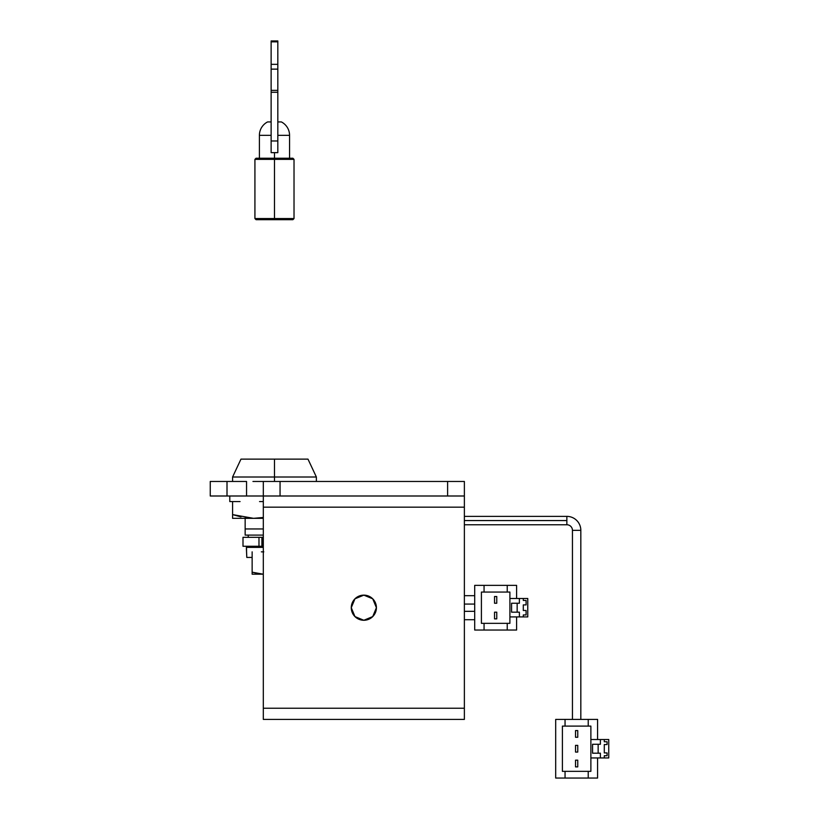 <?xml version="1.0" encoding="UTF-8"?>
<svg xmlns="http://www.w3.org/2000/svg" width="819" height="819" viewBox="0 0 819 819"><rect width="100%" height="100%" fill="white"/><g stroke="black" fill="none" stroke-linecap="round" stroke-linejoin="round"><path stroke-width="1.23" d="M572.45 530.343L580.825 530.343A13.964 13.964 0 0 0 566.861 516.379L566.861 524.764A5.59 5.59 0 0 1 572.45 530.343L572.45 719.41L572.45 530.343A5.59 5.59 0 0 0 566.861 524.764L566.861 520.567L464.373 520.567L566.861 520.567L566.861 516.379A13.964 13.964 0 0 1 580.825 530.343L572.45 530.343M580.825 719.41L580.825 530.343L580.825 719.41M252.958 481.47L263.308 481.47L263.308 719.41L464.373 719.41L464.373 708.23L263.308 708.23L263.308 719.41L464.373 719.41L464.373 481.47L447.614 481.47L447.614 495.997L280.057 495.997L280.057 481.47L447.614 481.47L447.614 495.997L263.308 495.997L263.308 507.166L464.373 507.166L464.373 708.23L263.308 708.23L263.308 507.166L464.373 507.166L464.373 495.997L447.614 495.997L464.373 495.997L464.373 481.47L263.308 481.47L263.308 495.997L210.248 495.997L227.006 495.997L227.006 481.47L210.248 481.47L210.248 495.997L210.248 481.47L246.55 481.47L227.006 481.47L227.006 495.997L246.55 495.997L246.55 481.47L246.55 495.997L252.958 495.997M263.308 495.997L280.057 495.997L280.057 481.47L263.308 481.47M590.878 739.516L590.878 757.944L590.878 739.516L597.583 739.516L597.583 719.41L588.226 719.41L588.226 726.105L590.878 726.105L590.878 739.516L600.378 739.516L597.583 739.516L597.583 719.41L555.691 719.41L555.691 778.05L555.691 719.41L565.049 719.41L565.049 726.105L565.049 719.41L588.226 719.41L588.226 726.105L590.878 726.105L590.878 739.516M604.289 755.712L604.289 757.944L604.289 755.712L607.074 755.712L607.074 752.917L604.289 752.917L604.289 744.543L607.074 744.543L607.074 741.748L604.289 741.748L604.289 739.516L604.289 741.748L607.074 741.748L607.074 744.543L604.289 744.543L604.289 752.917L607.074 752.917L607.074 755.712L604.289 755.712M565.049 771.344L565.049 778.05L588.226 778.05L588.226 771.344L562.397 771.344L562.397 726.105L588.226 726.105L562.397 726.105L562.397 771.344L565.049 771.344L565.049 778.05L597.583 778.05L597.583 757.944L590.878 757.944L590.878 771.344L588.226 771.344L588.226 778.05L597.583 778.05L597.583 757.944L600.378 757.944L600.378 753.193L600.378 757.944L608.752 757.944L608.752 739.516L600.378 739.516L600.378 744.256L600.378 739.516L608.752 739.516L608.752 757.944L590.878 757.944L590.878 771.344L565.049 771.344M555.691 778.05L565.049 778.05L555.691 778.05M600.378 744.256L598.146 744.256L598.146 753.193L600.378 753.193L592.557 753.193L592.557 744.256L598.146 744.256L598.146 753.193L592.557 753.193L592.557 744.256L600.378 744.256M577.753 766.881L577.753 760.175L575.522 760.175L575.522 766.881L577.753 766.881L577.753 760.175L575.522 760.175L575.522 766.881L577.753 766.881M575.522 745.372L577.753 745.372L577.753 752.077L575.522 752.077L575.522 745.372L575.522 752.077L577.753 752.077L577.753 745.372L575.522 745.372M575.522 730.579L575.522 737.274L577.753 737.274L577.753 730.579L575.522 730.579L575.522 737.274L577.753 737.274L577.753 730.579L575.522 730.579M277.825 135.34L289.557 135.34A15.08 15.08 0 0 0 281.388 121.939A15.08 15.08 0 0 1 289.557 135.34L277.948 135.34M256.05 219.676L274.478 219.676L274.478 218.56L254.924 218.56L274.478 218.56L274.478 158.241L256.05 158.241L254.924 159.357L274.478 159.357L254.924 159.357L254.924 218.56L256.05 219.676L292.905 219.676L294.021 218.56L274.478 218.56L294.021 218.56L294.021 159.357L274.478 159.357L274.478 219.676L292.905 219.676M259.398 135.34L271.13 135.34L259.398 135.34A15.08 15.08 0 0 1 267.567 121.939A15.08 15.08 0 0 0 259.398 135.34L259.398 158.241M271.13 121.939L267.567 121.939L271.13 121.939M292.905 158.241L294.021 159.357L274.478 159.357L274.478 158.241L292.905 158.241L274.478 158.241L274.478 152.651L274.478 158.241L256.05 158.241M281.388 121.939L277.825 121.939L281.388 121.939M277.825 152.651L271.13 152.651L277.825 152.651L277.825 140.981L277.825 152.651L271.13 152.651L271.13 140.981L277.825 140.981L277.825 92.26L277.825 140.981L271.13 140.981L271.13 152.651M271.13 40.95L271.13 140.981L271.13 92.26L277.825 92.26L277.825 90.346L277.825 92.26L271.13 92.26L271.13 90.346L277.825 90.346L277.825 69.134L277.825 90.346L271.13 90.346L271.13 69.134L277.825 69.134L277.825 64.343L277.825 69.134L271.13 69.134L271.13 64.343L277.825 64.343L277.825 41.841L277.825 64.343L271.13 64.343L271.13 41.841L277.825 41.841L277.825 40.95L277.825 41.841L271.13 41.841L271.13 40.95L277.825 40.95M263.79 551.852L261.353 551.852M240.97 459.131L307.985 459.131L274.478 459.131L274.478 481.47L274.478 477.006L232.586 477.006L274.478 477.006L232.586 477.006L274.478 477.006L274.478 459.131L240.97 459.131L232.586 477.006L232.586 481.47M229.791 501.576L232.586 501.576L232.586 514.598L232.586 501.576L229.791 501.576L229.791 495.997M263.308 501.576L259.541 501.576M263.308 518.335L232.586 518.335L232.586 514.598L253.532 518.335L245.157 517.69L253.521 518.335L263.308 517.465L253.532 518.335L263.308 518.335M263.36 517.454L253.532 518.335L232.586 514.598L232.586 518.335L253.532 518.335L263.36 517.454M240.97 516.922L232.586 514.598L240.97 516.922M240.069 501.576L232.586 501.576L240.069 501.576M274.478 477.006L316.369 477.006L274.478 477.006M252.139 574.191L252.139 551.852L252.139 572.194L260.514 574.047L252.139 572.194L252.139 574.191L263.175 574.191L252.139 572.194L263.175 574.191L252.139 574.191M263.36 528.951L245.157 528.951L245.157 535.094L263.308 535.094L263.308 544.031L263.308 535.094L255.917 535.094M263.308 528.951L245.157 528.951L245.157 518.335L245.157 535.094L263.308 535.094M376.412 607.698A12.572 12.572 0 0 1 363.841 620.27A12.572 12.572 0 0 1 351.269 607.698A12.572 12.572 0 0 0 363.841 620.27A12.572 12.572 0 0 0 376.412 607.698A12.572 12.572 0 0 0 363.841 595.137A12.572 12.572 0 0 0 351.269 607.698A12.572 12.572 0 0 1 363.841 595.137A12.572 12.572 0 0 1 376.412 607.698L372.727 598.812L363.841 595.137L354.955 598.812L351.269 607.698L354.955 616.584L363.841 620.27L372.727 616.584L376.412 607.698M509.899 598.484L509.899 616.912L509.899 598.484L516.594 598.484L516.594 585.36L507.237 585.36L507.237 592.065L509.899 592.065L509.899 598.484L519.389 598.484L516.594 598.484L516.594 585.36L474.703 585.36L474.703 630.036L474.703 585.36L484.06 585.36L484.06 592.065L484.06 585.36L507.237 585.36L507.237 592.065L509.899 592.065L509.899 598.484M519.389 616.912L519.389 612.172L519.389 616.912L527.764 616.912L527.764 598.484L519.389 598.484L519.389 603.234L519.389 598.484L523.3 598.484L523.3 600.44L523.3 598.484L527.764 598.484L527.764 616.912L523.3 616.912L523.3 614.956L523.3 616.912L509.899 616.912L509.899 623.341L484.06 623.341L484.06 630.036L507.237 630.036L507.237 623.341L507.237 630.036L516.594 630.036L516.594 616.912L516.594 630.036L484.06 630.036L484.06 623.341L481.408 623.341L481.408 592.065L507.237 592.065L481.408 592.065L481.408 623.341L509.899 623.341L509.899 616.912L519.389 616.912M523.3 604.903L523.3 610.493L523.3 604.903L526.095 604.903L526.095 600.44L523.3 600.44L526.095 600.44L526.095 604.903L523.3 604.903M474.703 630.036L484.06 630.036L474.703 630.036M519.389 603.234L517.158 603.234L517.158 612.172L519.389 612.172L517.158 612.172L517.158 603.234L511.568 603.234L511.568 612.172L511.568 603.234L519.389 603.234M523.3 614.956L526.095 614.956L526.095 610.493L523.3 610.493L526.095 610.493L526.095 614.956L523.3 614.956M511.568 612.172L517.158 612.172L511.568 612.172M496.764 618.867L496.764 612.172L494.533 612.172L494.533 618.867L496.764 618.867L496.764 612.172L494.533 612.172L494.533 618.867L496.764 618.867M496.764 596.529L496.764 603.234L494.533 603.234L494.533 596.529L496.764 596.529L494.533 596.529L494.533 603.234L496.764 603.234L496.764 596.529M246.386 548.495L246.795 557.432L252.139 557.432L246.795 557.432L246.365 546.59M263.329 537.325L243.018 537.325M243.018 546.263L261.896 546.263L261.896 537.325L258.978 537.325L258.978 546.263L263.329 546.263L262.08 546.263L262.08 537.325L261.896 546.263L262.08 537.325M258.978 546.263L258.978 537.325L242.997 537.325L242.997 546.263L258.978 546.263M263.308 547.379L246.386 547.379L263.308 547.379M566.861 524.764L464.373 524.764M566.861 516.379L464.373 516.379M289.557 158.241L289.557 135.34M248.229 537.325L248.229 535.094M246.55 551.852L246.55 548.495M307.985 459.131L316.369 477.006L316.369 481.47M464.373 611.332L474.703 611.332M464.373 595.689L474.703 595.689M464.373 604.074L474.703 604.074M464.373 619.707L474.703 619.707"/></g></svg>

